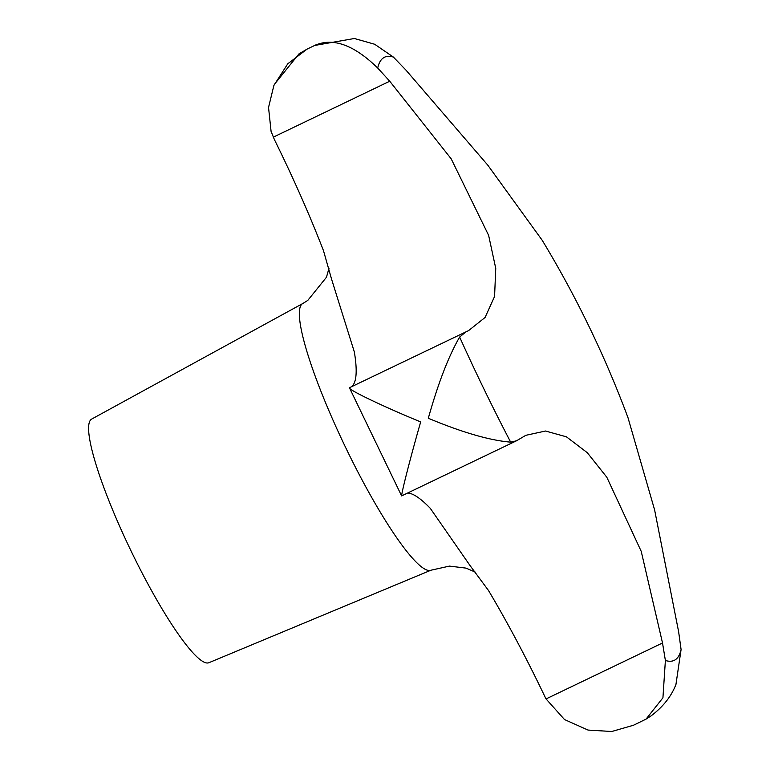 <?xml version="1.0" encoding="UTF-8"?>
<svg xmlns="http://www.w3.org/2000/svg" width="770" height="770" viewBox="0 0 770 770"><rect width="100%" height="100%" fill="white"/><g stroke="black" fill="none" stroke-linecap="round" stroke-linejoin="round"><path stroke-width="1.16" d="M646.049 719.113L650.804 716.09C662.912 707.043 671.296 696.504 675.944 684.453L681.084 649.543L678.63 631.756L654.596 509.846L627.964 417.6A1051.454 1051.454 0 0 0 542.215 240.298L487.757 165.107L405.848 69.993L393.403 57.096L374.663 44.246L354.354 38.5L314.757 45.44C332.909 37.278 353.892 44.804 377.704 68.03L389.736 81.216L451.191 158.832L488.623 235.341L495.755 268.403L494.571 296.469L485.081 317.471L468.622 330.59L349.416 387.743L401.622 495.909L516.535 440.777L525.843 435.31L545.506 431.027L566.431 436.821L587.289 452.693L606.818 477.246L641.227 551.368L662.518 642.988L665.386 660.477L662.932 697.793L646.049 719.113L633.575 725.215L611.765 731.5L588.049 730.076L564.525 719.565L546.046 698.929L544.852 696.561A240.336 38.837 64.3 0 0 488.478 590.475L470.104 565.652L430.247 508.287A240.336 38.837 64.3 0 0 407.744 493.041M466.033 331.745L459.642 337.058C448.669 355.981 438.217 383.046 428.303 418.254C462.202 432.432 489.653 440.392 510.674 442.153L516.535 440.777M302.774 303.524L91.726 419.053A135.183 21.849 64.3 0 0 91.399 419.255A135.183 21.849 64.3 0 0 131.256 551.359A135.183 21.849 64.3 0 0 208.795 662.758L430.882 570.233A147.946 23.909 64.3 0 1 346.028 448.313A147.946 23.909 64.3 0 1 302.408 303.746A147.946 23.909 64.3 0 1 302.774 303.524L307.759 300.435L326.461 277.239L329.002 268.258M351.37 386.81A240.336 38.837 64.3 0 0 354.344 351.977L331.572 279.154L323.496 250.702A240.336 38.837 64.3 0 0 274.389 139.562L271.079 131.372L268.538 107.463L273.889 85.451L287.778 63.775L307.134 49.097L299.03 53.823L274.284 84.517M401.969 495.61C399.88 498.883 410.352 457.698 420.68 421.912C386.097 407.753 346.625 389.216 349.57 387.695M393.403 57.096A334.555 54.064 64.3 0 0 383.306 57.943A334.555 54.064 64.3 0 0 377.704 68.03M459.642 337.058A334.555 54.064 64.3 0 0 510.674 442.153M665.386 660.477A334.555 54.064 64.3 0 0 675.482 659.64A334.555 54.064 64.3 0 0 681.084 649.543M546.046 698.929L662.518 642.988M273.263 137.166L389.736 81.216M475.514 572.216L466.033 568.116L449.459 566.104L430.882 570.233M316.258 44.698L306.075 49.588"/></g></svg>
